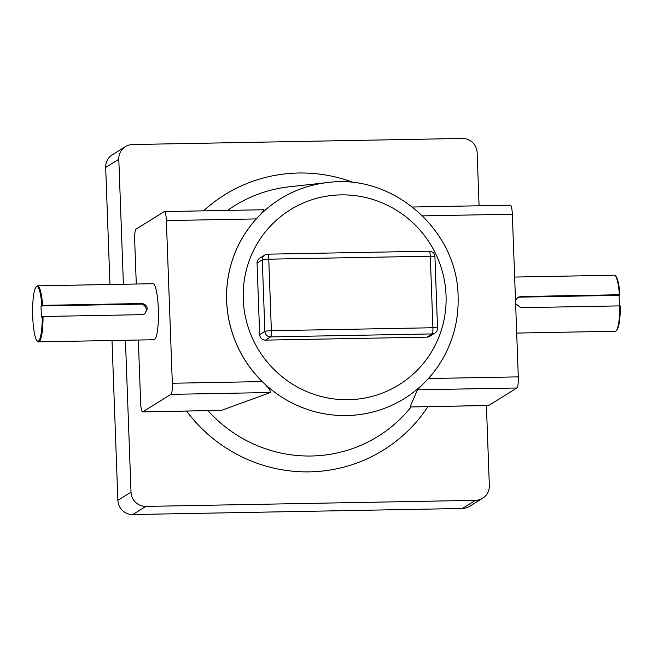 <?xml version="1.0" encoding="UTF-8"?>
<svg xmlns="http://www.w3.org/2000/svg" width="653" height="653" viewBox="0 0 653 653"><rect width="100%" height="100%" fill="white"/><g stroke="black" fill="none" stroke-linecap="round" stroke-linejoin="round"><path stroke-width="0.98" d="M41 305.963L41.408 317.105L42.257 316.574A27.344 4.791 88.9 0 1 37.082 340.784A27.344 4.791 88.9 0 1 32.65 313.954A27.344 4.791 88.9 0 1 36.095 286.977A27.344 4.791 88.9 0 1 41.849 305.433L41 305.963L140.509 304.127A5.608 5.485 -121.8 0 1 144.142 314.134M37.588 285.834A28.022 4.914 -91.1 0 1 42.633 305.351L141.481 303.531C144.876 303.776 146.819 305.58 147.3 308.942L144.664 313.848L141.889 314.673L43.041 316.493A28.022 4.914 -91.1 0 1 38.617 341.862L154.018 339.74A28.022 4.914 88.9 0 0 158.328 308.738A28.022 4.914 88.9 0 0 152.99 283.712L37.588 285.834A28.022 4.914 -91.1 0 0 36.723 286.3L36.095 286.977M37.082 340.784L37.735 341.437A28.022 4.914 -91.1 0 0 38.617 341.862M515.503 300.576L517.829 297.344L520.547 296.552L619.395 294.74A28.022 4.914 -91.1 0 0 615.24 275.656L615.893 276.309A27.344 4.791 88.9 0 1 619.942 294.797L619.093 295.327L519.584 297.156A5.608 5.485 58.2 0 0 517.356 297.678M615.24 275.656A28.022 4.914 -91.1 0 0 614.351 275.223L514.637 277.06M262.237 381.597A117.54 115.099 -121.8 0 1 226.624 300.862A117.54 115.099 -121.8 0 1 256.27 218.926L166.36 220.575L172.327 383.246L262.237 381.597C267.893 386.788 270.62 390.437 270.424 392.518L170.955 394.355L142.746 411.831L221.449 410.378L270.424 392.518M221.449 410.378L142.566 411.888A10.089 1.771 -91.1 0 0 142.746 411.831M410.011 406.966L488.722 405.464A10.089 1.771 88.9 0 1 488.534 405.521L410.011 406.966M412.516 207.009L510.409 205.205A10.089 1.771 88.9 0 1 512.336 214.217L518.294 376.879A10.089 1.771 88.9 0 1 516.923 387.988L417.463 389.817L410.019 406.909M417.463 389.817L428.384 378.536L518.294 376.879M439.771 363.688L439.787 363.664A117.532 115.083 -121.8 0 1 311.84 410.843A117.532 115.083 -121.8 0 1 226.664 300.845A117.532 115.083 -121.8 0 1 327.586 182.554C392.739 173.412 457.573 230.101 458.096 296.454C458.83 320.835 452.725 343.241 439.787 363.664A117.54 115.099 -121.8 0 1 439.771 363.688A117.54 115.099 -121.8 0 1 428.384 378.536M142.566 411.888A10.089 1.771 -91.1 0 1 140.64 402.877L138.338 340.033M136.281 284.022L134.673 240.206A10.089 1.771 -91.1 0 1 136.044 229.105L164.254 211.629A10.089 1.771 -91.1 0 1 164.434 211.572L263.983 209.744M170.955 394.355A10.089 1.771 -91.1 0 0 172.327 383.246M166.36 220.575A10.089 1.771 -91.1 0 0 164.434 211.572M516.923 387.988L488.722 405.464M257.053 263.11L259.674 334.654L264.889 331.422L262.269 259.878L257.053 263.11A5.608 5.485 -121.8 0 1 259.616 258.245L264.832 255.013A5.608 5.485 58.2 0 0 262.269 259.878A5.608 0.571 177.9 0 1 268.75 259.176L271.37 330.72L432.915 327.749L430.286 256.205L268.75 259.176A5.608 0.98 -91.1 0 0 267.681 254.172L429.217 251.201A5.608 0.98 88.9 0 1 430.286 256.205A5.608 0.571 177.9 0 1 434.922 256.596A5.608 5.608 0 0 0 429.217 251.201A5.608 0.98 88.9 0 0 429.119 251.234M434.922 256.596L437.543 328.141A5.608 0.571 177.9 0 0 432.915 327.749A5.608 0.98 -91.1 0 1 432.147 333.92A5.608 5.485 58.2 0 0 434.898 333.112L429.682 336.344A5.608 5.485 -121.8 0 1 426.931 337.152L432.147 333.92L270.611 336.891L265.396 340.123L426.931 337.152M265.396 340.123A5.608 5.485 -121.8 0 1 259.674 334.654M125.441 340.27L131.016 492.182A14.57 14.268 58.2 0 0 145.888 506.401L475.531 500.337A14.57 14.268 58.2 0 0 489.342 485.587L486.412 405.562M479.082 205.785L477.139 152.68A14.57 14.268 58.2 0 0 462.259 138.46L132.616 144.525A14.57 14.268 58.2 0 0 118.805 159.267L123.393 284.259M118.805 159.267L105.672 167.413L109.965 284.504M112.014 340.515L117.875 500.32L131.016 492.182M145.888 506.401L132.747 514.54L462.397 508.475L475.531 500.337M482.673 498.239L469.54 506.377A14.57 14.268 -121.8 0 1 462.397 508.475M132.747 514.54A14.57 14.268 -121.8 0 1 117.875 500.32M105.672 167.413A14.57 14.268 -121.8 0 1 112.34 154.761L125.474 146.623M263.722 209.801C264.016 210.446 261.535 213.49 256.27 218.926M516.694 333.071L615.387 331.251A28.022 4.914 -91.1 0 0 616.252 330.793A28.022 4.914 -91.1 0 0 619.803 305.882L520.955 307.694L515.617 303.767M619.803 305.882L620.35 305.939A27.344 4.791 88.9 0 1 616.881 330.116L616.252 330.793M619.093 295.327L619.477 305.882M619.395 294.74L619.942 294.797M42.257 316.574L43.041 316.493M42.633 305.351L41.849 305.433M520.547 296.552L519.584 297.156M446.048 295.425A103.011 100.872 58.2 0 0 340.89 194.888A103.011 100.872 58.2 0 0 243.243 299.164A103.011 100.872 58.2 0 0 348.4 399.701A103.011 100.872 58.2 0 0 446.048 295.425M427.944 406.631A150.304 147.186 -121.8 0 1 186.546 411.08M208.054 410.68A135.791 132.975 58.2 0 0 411.121 406.941M203.516 210.854A150.304 147.186 -121.8 0 1 353.893 182.669M327.586 182.554L289.303 186.799A135.791 132.975 58.2 0 0 227.603 210.413M512.336 214.217L422.573 215.865M267.583 254.205A5.608 5.485 58.2 0 0 264.832 255.013A5.608 5.608 0 0 1 267.681 254.172M264.889 331.422A5.608 5.485 58.2 0 0 270.611 336.891A5.608 0.98 88.9 0 0 271.37 330.72A5.608 0.571 177.9 0 0 264.889 331.422M141.481 303.531L140.509 304.127M434.898 333.112A5.608 5.608 0 0 0 437.543 328.141"/></g></svg>
